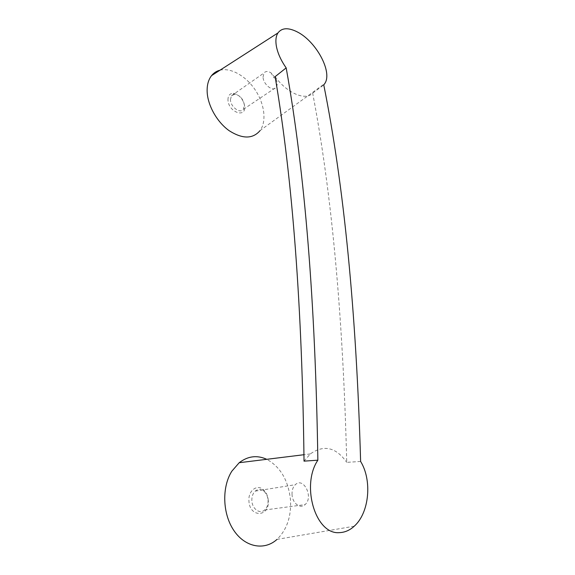<?xml version="1.0" encoding="UTF-8"?>
<svg xmlns="http://www.w3.org/2000/svg" width="575" height="575" viewBox="0 0 575 575"><rect width="100%" height="100%" fill="white"/><g stroke="black" fill="none" stroke-linecap="round" stroke-linejoin="round"><path stroke-width="0.43" stroke-dasharray="2.88 2.16" d="M263.041 77.072L263.982 73.011C265.693 71.005 268.101 71.005 271.199 73.003L275.705 78.308C277.488 82.045 277.653 85.057 276.201 87.335C273.154 92.194 263.264 84.583 263.041 77.072M230.446 99.712L231.452 95.745L234.859 94.185C240.005 95.285 243.196 98.914 244.432 105.074L243.412 109.3C240.271 114.102 230.532 106.986 230.446 99.712M268.281 500.53L268.23 499.84C267.706 495.406 266.009 491.977 263.156 489.533C256.917 484.021 248.127 490.755 248.925 500.811C249.442 518.032 269.883 517.292 268.281 500.53M251.857 500.588C251.742 496.505 252.878 493.343 255.264 491.107C258.01 488.944 260.842 488.951 263.767 491.115C266.175 493.163 267.591 496.052 268.036 499.776C268.345 504.182 267.195 507.596 264.586 510.018C259.792 514.481 252.066 508.832 251.857 500.588M275.116 76.662C287.119 93.358 305.771 101.078 312.663 93.121C331.689 192.69 343.045 315.768 346.732 462.357L360.618 461.459M312.663 93.121L323.768 84.92M354.236 526.204L277.013 539.386C286.824 529.776 291.324 516.717 290.512 500.214C288.47 480.585 280.55 466.95 266.75 459.31M304.024 461.143L310.306 453.934C323.876 444.41 336.016 447.213 346.732 462.357M227.973 99.928C227.973 95.666 229.734 93.473 233.263 93.337C239.401 94.652 243.203 98.972 244.67 106.303C246.107 118.651 228.289 112.111 227.973 99.928M220.024 70.179C231.128 67.404 246.323 76.317 255.437 90.261C264.608 104.183 266.721 121.426 260.087 130.568L324.746 83.591M292.043 494.637C291.848 490.346 292.934 487.039 295.291 484.711C303.607 476.488 313.857 497.44 305.052 504.62C300.308 509.27 292.402 503.298 292.043 494.637M275.705 78.308L273.729 77.704L271.199 73.003M243.412 109.3L276.201 87.335M231.452 95.745L263.982 73.011M263.767 491.115L263.156 489.533M310.306 453.934L303.981 454.71M264.586 510.018L305.052 504.62M255.264 491.107L295.291 484.711M234.859 94.185L233.263 93.337M244.432 105.074L244.67 106.303"/><path stroke-width="0.86" d="M286.178 67.886C304.872 171.975 315.431 302.738 317.86 460.18L304.024 461.143C302.22 307.438 292.589 179.278 275.116 76.662L286.178 67.886C281.017 60.526 277.754 53.346 276.402 46.359C275.389 40.609 275.907 36.132 277.969 32.926C281.671 27.959 287.737 27.442 296.168 31.366L296.729 31.647C315.74 40.703 332.918 71.911 324.746 83.591L323.768 84.92C344.008 185.905 356.292 311.42 360.618 461.459C372.269 480.204 369.38 512.814 354.236 526.204C350.067 530.035 345.474 532.155 340.457 532.572L339.789 532.608L340.457 532.572M339.789 532.608C315.531 535.347 300.818 485.379 317.86 460.18M266.75 459.31C257.082 454.911 247.897 456.047 239.2 462.717L231.862 471.169C221.785 486.91 222.403 513.583 233.817 530.43C245.13 547.4 264.464 550.836 277.013 539.386M260.087 130.568C252.806 139.1 242.499 139.143 229.173 130.705C217.12 122.152 207.697 105.548 207.151 91.727C206.928 85.042 208.402 79.666 211.564 75.62C213.799 72.86 216.617 71.048 220.024 70.179M296.729 31.647L296.168 31.366M303.981 454.71L239.2 462.717M277.969 32.926L211.564 75.62"/></g></svg>
